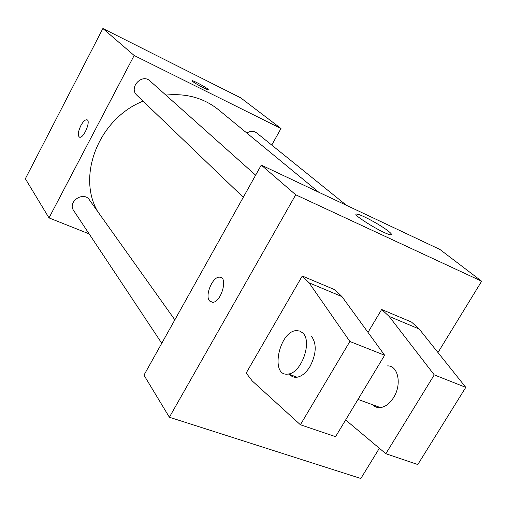 <?xml version="1.0" encoding="UTF-8"?>
<svg xmlns="http://www.w3.org/2000/svg" width="507" height="507" viewBox="0 0 507 507"><rect width="100%" height="100%" fill="white"/><g stroke="black" fill="none" stroke-linecap="round" stroke-linejoin="round"><path stroke-width="0.76" d="M89.143 233.879L49.002 217.909L25.35 178.737L102.883 28.506L240.673 97.826L280.992 128.512L271.746 145.072M49.002 217.909L134.165 55.485L102.883 28.506M134.165 55.485L280.992 128.512M207.648 88.928L208.136 89.707C206.469 89.91 189.751 80.455 192.185 80.695C193.338 80.499 204.974 86.697 207.648 88.928M318.833 192.273L218.542 109.766C203.871 97.99 186.31 93.098 165.852 95.088M143.063 101.159C99.207 118.473 76.684 175.181 97.496 211.229M174.845 319.847L89.409 199.872C83.547 190.778 67.26 201.78 73.648 210.544L161.765 343.271M255.636 175.175L150.002 80.949C141.884 73.052 128.41 87.8 136.915 95.259L243.278 197.312M346.458 205.316L256.694 132.929C253.677 130.793 250.401 130.838 246.852 133.049M80.841 125.622C83.053 121.61 85.056 119.658 86.836 119.76C91.292 120.317 83.763 138.576 79.631 137.226C77.558 135.781 77.958 131.915 80.841 125.622M79.384 137.15C77.603 135.407 78.091 131.573 80.847 125.628C83.059 121.61 85.062 119.658 86.843 119.766L87.065 119.836M192.185 80.695L192.185 80.695C193.338 80.505 204.974 86.703 207.648 88.934L208.288 89.663M379.356 448.27L360.851 478.494L169.376 417.242L143.963 375.155L261.27 165.086L439.905 249.45L481.65 281.22L437.978 352.542M388.584 231.319C391.784 233.904 392.317 235.026 390.181 234.69C382.424 233.518 348.29 212.129 357.378 214.195C361.897 214.778 381.435 225.501 388.584 231.319M169.376 417.242L295.714 194.783L261.27 165.086M295.714 194.783L481.65 281.22M220.805 277.392L219.48 277.152C212.579 276.607 204.625 295.632 209.543 300.93C204.619 295.632 212.572 276.607 219.474 277.145C228.511 276.391 221.394 302.476 212.547 302.318L209.537 300.93L211.077 302.096M345.641 419.954L385.84 453.708L434.258 374.882L389.116 316.393L381.663 309.479L368 332.383M381.663 309.479L411.5 322.059L419.175 328.999L465.787 387.361L417.8 464.539L385.84 453.708M302.261 276.004L246.193 373.038L252.201 380.909L300.391 424.752L349.868 341.484L309.086 282.824L302.261 276.004L334.886 289.757L341.978 296.62L384.623 355.236L335.564 436.673L300.391 424.752M372.601 404.732C374.755 406.918 377.366 407.869 380.434 407.584C385.396 406.887 389.788 403.547 393.59 397.564C402.197 384.236 398.033 364.958 387.196 365.927M289.763 374.534C291.728 376.72 294.174 377.614 297.108 377.214C301.874 376.314 306.196 372.708 310.069 366.396C316.317 354.051 316.85 344.114 311.685 336.585M303.009 333.2C312.432 341.984 301.316 373.038 288.331 374.014C269.642 377.569 278.869 330.83 296.62 330.589L300.1 331.128L303.009 333.2M309.086 282.824L341.978 296.62M349.868 341.484L384.623 355.236M434.258 374.882L465.787 387.361M389.116 316.393L419.175 328.999M357.378 214.195L356.681 215.393M358.012 399.415L380.434 407.584M288.331 374.014L297.108 377.214"/></g></svg>
